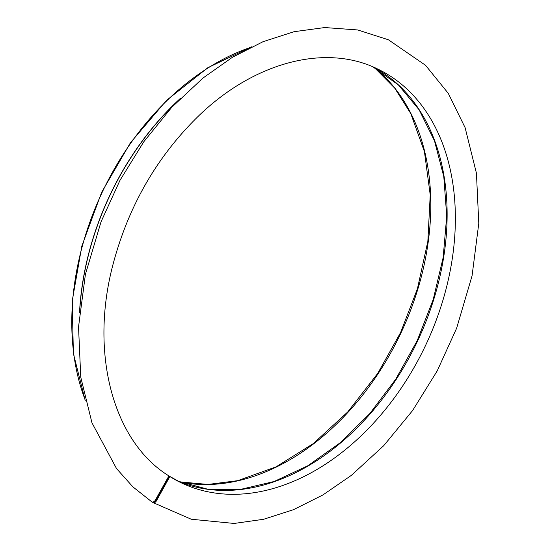 <?xml version="1.0" encoding="UTF-8"?>
<svg xmlns="http://www.w3.org/2000/svg" width="551" height="551" viewBox="0 0 551 551"><rect width="100%" height="100%" fill="white"/><g stroke="black" fill="none" stroke-linecap="round" stroke-linejoin="round"><path stroke-width="0.83" d="M152.358 502.016A3.024 2.135 -57.3 0 0 152.827 502.491L191.238 519.235L234.099 523.45L263.612 519.276L293.421 509.709L322.872 494.97L351.324 475.396L383.682 445.725L412.616 410.523L437.191 370.94L456.621 328.251L472.069 275.796L478.785 223.327L476.436 173.207L465.113 127.674L448.28 93.36L425.537 65.293L388.393 39.775L357.709 29.961L324.677 27.55L294.02 31.71L263.034 41.697L232.453 57.27L202.995 78.035L171.747 107.328L143.783 141.779L119.973 180.349L101.033 221.839L85.405 274.35L78.538 326.915L80.749 377.166L91.969 422.837L116.523 468.564L132.922 486.898L151.732 501.782A3.024 2.128 -56.7 0 0 155.334 500.163L168.145 477.283A1.701 1.198 -56.7 0 0 167.986 475.341A1.701 1.198 -56.7 0 0 167.883 475.286M152.827 502.491A3.024 2.135 -57.3 0 0 156.401 500.852L169.102 477.903A1.701 1.198 -57.3 0 0 168.93 475.954A1.701 1.198 -57.3 0 0 168.833 475.906L168.262 475.63M153.86 501.685A1.894 1.336 -57.3 0 0 155.671 500.515L168.379 477.559A0.565 0.399 -57.3 0 0 168.31 476.904M155.334 500.163L156.401 500.852M168.145 477.283L169.102 477.903M167.986 475.341C113.058 440.793 89.827 353.584 112.666 265.74C128.08 206.687 156.739 156.732 198.649 115.889C254.225 62.139 325.345 43.495 377.008 68.696A229.037 161.767 -64.8 0 1 425.861 344.809A229.037 161.767 -64.8 0 1 181.968 483.172A229.037 161.767 -64.8 0 1 169.019 476.023M372.862 66.843A229.037 161.767 -64.8 0 1 417.624 340.931A229.037 161.767 -64.8 0 1 177.897 481.154L208.002 489.288L240.484 489.412L274.143 481.498L307.733 465.815L339.988 442.935L369.7 413.705L395.756 379.198L417.176 340.711L433.176 299.675L443.149 257.606L446.73 216.088L443.803 176.651L434.477 140.78L419.118 109.801L398.318 84.854L372.848 66.836M374.639 67.794A232.061 163.909 -64.8 0 1 400.901 333.066A232.061 163.909 -64.8 0 1 179.764 481.925M84.868 399.103A235.47 166.312 -64.8 0 1 250.34 47.462M79.516 312.713A235.47 166.312 -64.8 0 1 180.363 98.402M79.819 309.6A235.546 166.368 -64.8 0 1 178.159 100.619M161.657 489.701A244.169 172.456 -64.8 0 1 161.305 489.488M161.526 489.942A244.169 172.456 -64.8 0 1 161.167 489.736M161.099 490.707A245.016 173.055 -64.8 0 1 160.74 490.5M168.93 475.954L181.968 483.172M374.528 67.725L394.681 88.07L410.743 113.499L424.428 151.628L430.228 194.916L427.851 241.366L417.41 288.834L400.605 332.529L377.731 373.392L347.729 411.955L313.305 443.596L276.079 466.849L237.791 480.651L208.058 484.439L179.64 481.877M85.26 400.735L73.379 353.501L72.215 300.908L81.837 246.07L101.659 192.258L130.484 142.681L166.609 100.316L207.879 67.677L251.848 46.725"/></g></svg>
